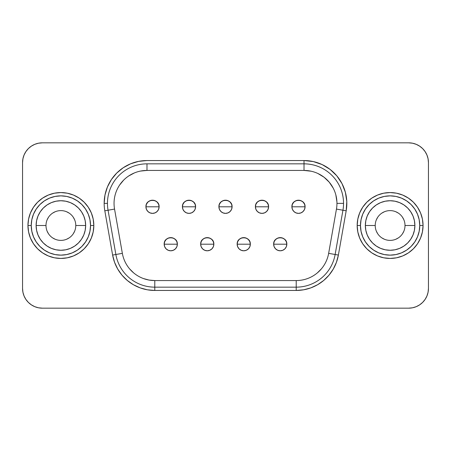 <?xml version="1.0" encoding="UTF-8"?>
<svg xmlns="http://www.w3.org/2000/svg" width="451" height="451" viewBox="0 0 451 451"><rect width="100%" height="100%" fill="white"/><g stroke="black" fill="none" stroke-linecap="round" stroke-linejoin="round"><path stroke-width="0.68" d="M423.049 225.5A32.934 32.934 0 0 0 390.115 192.566A32.934 32.934 0 0 0 357.175 225.5L360.473 225.5A29.642 29.642 0 0 1 390.115 195.858A29.642 29.642 0 0 1 419.757 225.5L423.049 225.5L422.418 219.073L420.541 212.895L417.496 207.201L413.404 202.211L408.409 198.113L402.715 195.069L396.536 193.197L390.115 192.566L383.688 193.197L377.51 195.069L371.816 198.113L366.826 202.211L362.728 207.201L359.684 212.895L357.812 219.073L357.175 225.5A32.934 32.934 0 0 1 390.115 192.566A32.934 32.934 0 0 1 423.049 225.5A32.934 32.934 0 0 1 390.115 258.434A32.934 32.934 0 0 1 357.175 225.5L357.812 231.927L359.684 238.105L362.728 243.799L366.826 248.789L371.816 252.887L377.51 255.931L383.688 257.803L390.115 258.434L396.536 257.803L402.715 255.931L408.409 252.887L413.404 248.789L417.496 243.799L420.541 238.105L422.418 231.927L423.049 225.5L419.757 225.5L419.188 219.716L417.496 214.157L414.762 209.033L411.075 204.54L406.582 200.853L401.458 198.113L395.893 196.427L390.115 195.858L384.331 196.427L378.767 198.113L373.642 200.853L369.155 204.54L365.468 209.033L362.728 214.157L361.042 219.716L360.473 225.5L361.042 231.284L362.728 236.843L365.468 241.967L369.155 246.46L373.642 250.147L378.767 252.887L384.331 254.573L390.115 255.142L395.893 254.573L401.458 252.887L406.582 250.147L411.075 246.46L414.762 241.967L417.496 236.843L419.188 231.284L419.757 225.5A29.642 29.642 0 0 1 390.115 255.142A29.642 29.642 0 0 1 360.473 225.5L357.175 225.5A32.934 32.934 0 0 0 390.115 258.434A32.934 32.934 0 0 0 423.049 225.5M93.825 225.5A32.934 32.934 0 0 0 60.885 192.566A32.934 32.934 0 0 0 27.951 225.5L31.243 225.5A29.642 29.642 0 0 1 60.885 195.858A29.642 29.642 0 0 1 90.527 225.5L93.825 225.5L93.188 219.073L91.316 212.895L88.272 207.201L84.174 202.211L79.184 198.113L73.49 195.069L67.312 193.197L60.885 192.566L54.464 193.197L48.285 195.069L42.591 198.113L37.596 202.211L33.504 207.201L30.459 212.895L28.582 219.073L27.951 225.5A32.934 32.934 0 0 1 60.885 192.566A32.934 32.934 0 0 1 93.825 225.5A32.934 32.934 0 0 1 60.885 258.434A32.934 32.934 0 0 1 27.951 225.5L28.582 231.927L30.459 238.105L33.504 243.799L37.596 248.789L42.591 252.887L48.285 255.931L54.464 257.803L60.885 258.434L67.312 257.803L73.49 255.931L79.184 252.887L84.174 248.789L88.272 243.799L91.316 238.105L93.188 231.927L93.825 225.5L90.527 225.5L89.958 219.716L88.272 214.157L85.532 209.033L81.845 204.54L77.358 200.853L72.233 198.113L66.669 196.427L60.885 195.858L55.107 196.427L49.542 198.113L44.418 200.853L39.925 204.54L36.238 209.033L33.504 214.157L31.812 219.716L31.243 225.5L31.812 231.284L33.504 236.843L36.238 241.967L39.925 246.46L44.418 250.147L49.542 252.887L55.107 254.573L60.885 255.142L66.669 254.573L72.233 252.887L77.358 250.147L81.845 246.46L85.532 241.967L88.272 236.843L89.958 231.284L90.527 225.5A29.642 29.642 0 0 1 60.885 255.142A29.642 29.642 0 0 1 31.243 225.5L27.951 225.5A32.934 32.934 0 0 0 60.885 258.434A32.934 32.934 0 0 0 93.825 225.5M45.996 225.5A14.889 14.889 0 0 0 60.885 240.389A14.889 14.889 0 0 0 75.779 225.5L85.656 225.5A24.771 24.771 0 0 1 60.885 250.271A24.771 24.771 0 0 1 36.114 225.5L45.996 225.5A14.889 14.889 0 0 1 60.885 210.611A14.889 14.889 0 0 1 75.779 225.5A14.889 14.889 0 0 1 60.885 240.389A14.889 14.889 0 0 1 45.996 225.5L36.114 225.5L36.593 220.669L38.002 216.018L40.291 211.739L43.369 207.984L47.124 204.901L51.408 202.612L56.054 201.202L60.885 200.729L65.722 201.202L70.367 202.612L74.652 204.901L78.401 207.984L81.484 211.739L83.773 216.018L85.183 220.669L85.656 225.5L85.183 230.331L83.773 234.982L81.484 239.261L78.401 243.016L74.652 246.099L70.367 248.388L65.722 249.798L60.885 250.271L56.054 249.798L51.408 248.388L47.124 246.099L43.369 243.016L40.291 239.261L38.002 234.982L36.593 230.331L36.114 225.5A24.771 24.771 0 0 1 60.885 200.729A24.771 24.771 0 0 1 85.656 225.5L75.779 225.5A14.889 14.889 0 0 0 60.885 210.611A14.889 14.889 0 0 0 45.996 225.5M375.221 225.5A14.889 14.889 0 0 0 390.115 240.389A14.889 14.889 0 0 0 405.004 225.5L414.886 225.5A24.771 24.771 0 0 1 390.115 250.271A24.771 24.771 0 0 1 365.344 225.5L375.221 225.5A14.889 14.889 0 0 1 390.115 210.611A14.889 14.889 0 0 1 405.004 225.5A14.889 14.889 0 0 1 390.115 240.389A14.889 14.889 0 0 1 375.221 225.5L365.344 225.5L365.817 220.669L367.227 216.018L369.516 211.739L372.599 207.984L376.348 204.901L380.633 202.612L385.278 201.202L390.115 200.729L394.946 201.202L399.592 202.612L403.876 204.901L407.631 207.984L410.709 211.739L412.998 216.018L414.407 220.669L414.886 225.5L414.407 230.331L412.998 234.982L410.709 239.261L407.631 243.016L403.876 246.099L399.592 248.388L394.946 249.798L390.115 250.271L385.278 249.798L380.633 248.388L376.348 246.099L372.599 243.016L369.516 239.261L367.227 234.982L365.817 230.331L365.344 225.5A24.771 24.771 0 0 1 390.115 200.729A24.771 24.771 0 0 1 414.886 225.5L405.004 225.5A14.889 14.889 0 0 0 390.115 210.611A14.889 14.889 0 0 0 375.221 225.5M280.24 244.205L286.825 244.205C287.236 235.71 273.244 235.71 273.65 244.205L280.24 244.205L273.65 244.205A6.585 6.585 0 0 1 280.24 237.621A6.585 6.585 0 0 1 286.825 244.205L286.323 246.731L284.897 248.867L282.76 250.294L280.24 250.795L277.72 250.294L275.584 248.867L274.152 246.731L273.65 244.205L274.152 241.685L275.584 239.549L277.72 238.122L280.24 237.621L282.76 238.122L284.897 239.549L286.323 241.685L286.825 244.205A6.585 6.585 0 0 1 280.24 250.795A6.585 6.585 0 0 1 273.65 244.205A6.585 6.585 0 0 0 280.24 250.795A6.585 6.585 0 0 0 286.825 244.205L280.24 244.205M170.76 244.205L177.35 244.205C177.756 235.71 163.764 235.71 164.175 244.205L170.76 244.205L164.175 244.205A6.585 6.585 0 0 1 170.76 237.621A6.585 6.585 0 0 1 177.35 244.205L176.848 246.731L175.416 248.867L173.28 250.294L170.76 250.795L168.24 250.294L166.103 248.867L164.677 246.731L164.175 244.205L164.677 241.685L166.103 239.549L168.24 238.122L170.76 237.621L173.28 238.122L175.416 239.549L176.848 241.685L177.35 244.205A6.585 6.585 0 0 1 170.76 250.795A6.585 6.585 0 0 1 164.175 244.205A6.585 6.585 0 0 0 170.76 250.795A6.585 6.585 0 0 0 177.35 244.205L170.76 244.205M207.251 244.205L213.842 244.205C214.248 235.71 200.261 235.71 200.667 244.205L207.251 244.205L200.667 244.205A6.585 6.585 0 0 1 207.251 237.621A6.585 6.585 0 0 1 213.842 244.205L213.34 246.731L211.914 248.867L209.777 250.294L207.251 250.795L204.731 250.294L202.595 248.867L201.169 246.731L200.667 244.205L201.169 241.685L202.595 239.549L204.731 238.122L207.251 237.621L209.777 238.122L211.914 239.549L213.34 241.685L213.842 244.205A6.585 6.585 0 0 1 207.251 250.795A6.585 6.585 0 0 1 200.667 244.205A6.585 6.585 0 0 0 207.251 250.795A6.585 6.585 0 0 0 213.842 244.205L207.251 244.205M298.483 206.795L305.073 206.795C305.479 198.293 291.493 198.293 291.898 206.795L298.483 206.795L291.898 206.795A6.585 6.585 0 0 1 298.483 200.205A6.585 6.585 0 0 1 305.073 206.795L304.572 209.315L303.145 211.451L301.009 212.878L298.483 213.379L295.963 212.878L293.827 211.451L292.4 209.315L291.898 206.795L292.4 204.269L293.827 202.133L295.963 200.706L298.483 200.205L301.009 200.706L303.145 202.133L304.572 204.269L305.073 206.795A6.585 6.585 0 0 1 298.483 213.379A6.585 6.585 0 0 1 291.898 206.795A6.585 6.585 0 0 0 298.483 213.379A6.585 6.585 0 0 0 305.073 206.795L298.483 206.795M261.992 206.795L268.582 206.795C268.988 198.293 254.995 198.293 255.407 206.795L261.992 206.795L255.407 206.795A6.585 6.585 0 0 1 261.992 200.205A6.585 6.585 0 0 1 268.582 206.795L268.08 209.315L266.648 211.451L264.511 212.878L261.992 213.379L259.472 212.878L257.335 211.451L255.909 209.315L255.407 206.795L255.909 204.269L257.335 202.133L259.472 200.706L261.992 200.205L264.511 200.706L266.648 202.133L268.08 204.269L268.582 206.795A6.585 6.585 0 0 1 261.992 213.379A6.585 6.585 0 0 1 255.407 206.795A6.585 6.585 0 0 0 261.992 213.379A6.585 6.585 0 0 0 268.582 206.795L261.992 206.795M152.517 206.795L159.102 206.795C159.507 198.293 145.521 198.293 145.927 206.795L152.517 206.795L145.927 206.795A6.585 6.585 0 0 1 152.517 200.205A6.585 6.585 0 0 1 159.102 206.795L158.6 209.315L157.173 211.451L155.037 212.878L152.517 213.379L149.991 212.878L147.855 211.451L146.428 209.315L145.927 206.795L146.428 204.269L147.855 202.133L149.991 200.706L152.517 200.205L155.037 200.706L157.173 202.133L158.6 204.269L159.102 206.795A6.585 6.585 0 0 1 152.517 213.379A6.585 6.585 0 0 1 145.927 206.795A6.585 6.585 0 0 0 152.517 213.379A6.585 6.585 0 0 0 159.102 206.795L152.517 206.795M189.008 206.795L195.593 206.795C196.005 198.293 182.012 198.293 182.418 206.795L189.008 206.795L182.418 206.795A6.585 6.585 0 0 1 189.008 200.205A6.585 6.585 0 0 1 195.593 206.795L195.091 209.315L193.665 211.451L191.528 212.878L189.008 213.379L186.488 212.878L184.352 211.451L182.92 209.315L182.418 206.795L182.92 204.269L184.352 202.133L186.488 200.706L189.008 200.205L191.528 200.706L193.665 202.133L195.091 204.269L195.593 206.795A6.585 6.585 0 0 1 189.008 213.379A6.585 6.585 0 0 1 182.418 206.795A6.585 6.585 0 0 0 189.008 213.379A6.585 6.585 0 0 0 195.593 206.795L189.008 206.795M243.749 244.205L250.333 244.205C250.739 235.71 236.752 235.71 237.158 244.205L243.749 244.205L237.158 244.205A6.585 6.585 0 0 1 243.749 237.621A6.585 6.585 0 0 1 250.333 244.205L249.831 246.731L248.405 248.867L246.269 250.294L243.749 250.795L241.223 250.294L239.086 248.867L237.66 246.731L237.158 244.205L237.66 241.685L239.086 239.549L241.223 238.122L243.749 237.621L246.269 238.122L248.405 239.549L249.831 241.685L250.333 244.205A6.585 6.585 0 0 1 243.749 250.795A6.585 6.585 0 0 1 237.158 244.205A6.585 6.585 0 0 0 243.749 250.795A6.585 6.585 0 0 0 250.333 244.205L243.749 244.205M225.5 206.795L232.085 206.795C232.496 198.293 218.504 198.293 218.915 206.795L225.5 206.795L218.915 206.795A6.585 6.585 0 0 1 225.5 200.205A6.585 6.585 0 0 1 232.085 206.795L231.588 209.315L230.157 211.451L228.02 212.878L225.5 213.379L222.98 212.878L220.843 211.451L219.411 209.315L218.915 206.795L219.411 204.269L220.843 202.133L222.98 200.706L225.5 200.205L228.02 200.706L230.157 202.133L231.588 204.269L232.085 206.795A6.585 6.585 0 0 1 225.5 213.379A6.585 6.585 0 0 1 218.915 206.795A6.585 6.585 0 0 0 225.5 213.379A6.585 6.585 0 0 0 232.085 206.795L225.5 206.795M114.047 203.35L114.047 203.367A32.934 32.934 0 0 1 146.981 170.433L146.981 163.843A39.525 39.525 0 0 0 107.456 203.367L104.164 203.367A42.817 42.817 0 0 1 146.981 160.55L138.626 161.373L130.598 163.809L123.196 167.766L116.708 173.094L111.38 179.577L107.423 186.985L104.987 195.012L104.164 203.367A42.817 42.817 0 0 0 104.818 210.803L112.62 255.069L114.554 262.279L117.705 269.038L121.99 275.155L127.267 280.432L133.378 284.711L140.143 287.868L147.353 289.801L154.789 290.45L296.211 290.45L303.647 289.801L310.857 287.868L317.622 284.711L323.733 280.432L329.01 275.155L333.295 269.038L336.446 262.279L338.38 255.069L346.182 210.803L346.796 201.501L345.376 192.284L341.999 183.596L336.818 175.845L330.081 169.401L322.115 164.564L313.287 161.565L304.019 160.55L146.981 160.55L304.019 160.55L304.019 163.843L146.981 163.843L146.981 170.433L140.554 171.064M143.519 278.583L149.067 280.071L154.789 280.567L154.789 290.45A42.817 42.817 0 0 1 112.62 255.069L104.818 210.803L108.06 210.228A39.525 39.525 0 0 1 107.456 203.367A39.525 39.525 0 0 0 108.06 210.228L115.862 254.494A39.525 39.525 0 0 0 154.789 287.157L154.789 280.567A32.934 32.934 0 0 1 122.351 253.349L115.862 254.494L122.351 253.349L114.548 209.084L108.06 210.228L114.548 209.084A32.934 32.934 0 0 1 146.981 170.433L304.019 170.433L304.019 163.843L304.019 170.433A32.934 32.934 0 0 1 336.452 209.084L342.94 210.228A39.525 39.525 0 0 0 343.544 203.367L336.953 203.367L343.544 203.367A39.525 39.525 0 0 0 304.019 163.843A39.525 39.525 0 0 1 342.94 210.228L336.457 209.078M428.072 292.265L428.45 288.409L428.45 162.591A19.759 19.759 0 0 0 408.691 142.832L42.309 142.832A19.759 19.759 0 0 0 22.55 162.591L22.928 158.735L24.055 155.031L25.882 151.615L28.34 148.621L31.333 146.163L34.75 144.337L38.453 143.209L42.309 142.832L408.691 142.832L412.547 143.209L416.25 144.337L419.667 146.163L422.66 148.621L425.118 151.615L426.945 155.031L428.072 158.735L428.45 162.591L428.45 288.409L428.072 292.265L426.945 295.969L425.118 299.385L422.66 302.379L419.667 304.837L416.25 306.663L412.547 307.791L408.691 308.168L42.309 308.168L38.453 307.791L34.75 306.663L31.333 304.837L28.34 302.379L25.882 299.385L24.055 295.969L22.928 292.265L22.55 288.409L22.55 162.591L22.928 158.735M419.667 304.837L416.25 306.663M22.928 292.265L22.55 288.409L22.55 162.591M31.333 146.163L34.75 144.337M336.925 201.93L335.832 194.843M333.233 188.157L329.247 182.198L324.066 177.237L317.938 173.517M311.145 171.211L304.019 170.433A32.934 32.934 0 0 1 336.452 209.084L328.649 253.349L335.138 254.494L342.94 210.228L346.182 210.803L338.38 255.069A42.817 42.817 0 0 1 296.211 290.45L154.789 290.45L154.789 287.157L296.211 287.157A39.525 39.525 0 0 0 335.138 254.494L328.649 253.349A32.934 32.934 0 0 1 296.211 280.567L296.211 287.157L296.211 280.567L154.789 280.567A32.934 32.934 0 0 1 122.351 253.349L114.548 209.084A32.934 32.934 0 0 1 114.047 203.367M134.375 172.936L128.682 175.98M123.692 180.079L119.594 185.068M129.555 268.802L133.614 272.861M317.386 272.861L321.445 268.802M428.45 288.409A19.759 19.759 0 0 1 408.691 308.168L42.309 308.168A19.759 19.759 0 0 1 22.55 288.409M107.456 203.367A39.525 39.525 0 0 1 146.981 163.843L304.019 163.843L304.019 160.55A42.817 42.817 0 0 1 346.182 210.803L342.94 210.228L335.138 254.494A39.525 39.525 0 0 1 296.211 287.157L296.211 290.45L296.211 287.157L154.789 287.157A39.525 39.525 0 0 1 115.862 254.494L112.62 255.069L115.862 254.494L108.06 210.228L104.818 210.803A42.817 42.817 0 0 1 104.164 203.367L107.456 203.367M154.789 280.567L296.211 280.567A32.934 32.934 0 0 0 328.649 253.349L336.452 209.084M304.019 170.433L146.981 170.433M335.138 254.494L338.38 255.069L335.138 254.494M74.646 231.2L73.271 233.77M69.161 237.88L66.585 239.255M55.191 239.255L52.615 237.88M48.505 233.77L47.129 231.2M47.129 219.8L48.505 217.23M52.615 213.12L55.191 211.745M66.585 211.745L69.161 213.12M73.271 217.23L74.646 219.8M403.87 231.2L402.495 233.77M398.385 237.88L395.809 239.255M384.415 239.255L381.839 237.88M377.729 233.77L376.354 231.2M376.354 219.8L377.729 217.23M381.839 213.12L384.415 211.745M395.809 211.745L398.385 213.12M402.495 217.23L403.87 219.8"/></g></svg>
